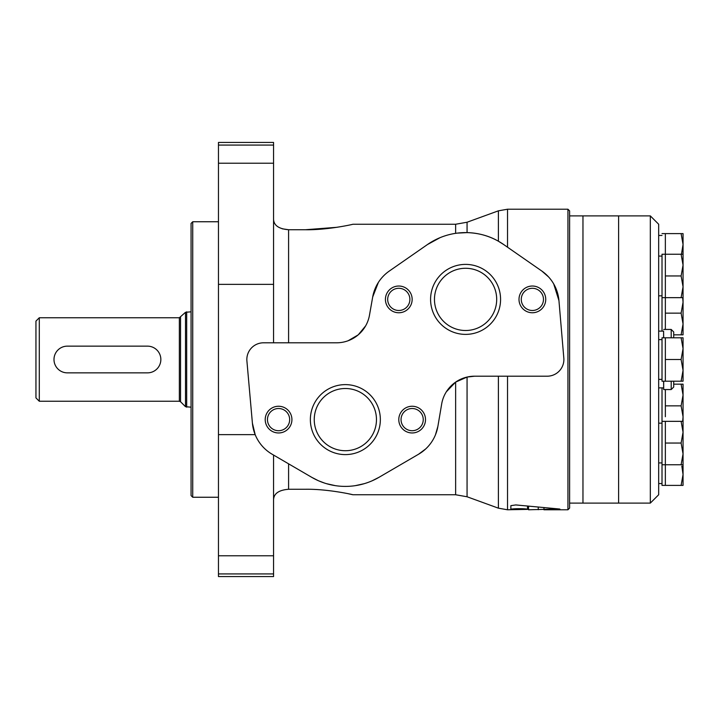 <?xml version="1.0" encoding="UTF-8"?>
<svg xmlns="http://www.w3.org/2000/svg" width="719" height="719" viewBox="0 0 719 719"><rect width="100%" height="100%" fill="white"/><g stroke="black" fill="none" stroke-linecap="round" stroke-linejoin="round"><path stroke-width="1.08" d="M662.01 387.883L662.01 421.343L665.354 421.343L665.354 485.397L681.109 485.397L683.05 474.54L681.837 466.074M665.354 389.554L665.354 416.723M662.01 233.603L665.354 233.603L665.354 329.446M665.354 381.205L662.01 381.205L662.01 337.795L665.354 337.795L665.354 381.205L681.109 381.205L683.05 370.357L681.109 359.5L683.05 348.643L681.109 337.795L683.05 337.795L683.05 381.205L681.109 381.205M618.601 215.898L618.601 503.102L650.327 503.102L650.327 215.898L618.601 215.898L618.601 503.102L582.965 503.102L582.965 215.898L618.601 215.898M650.327 215.898L658.676 224.247L658.676 494.753L650.327 503.102M658.676 331.117L663.592 331.117L663.592 337.795M663.592 381.205L663.682 389.554L671.195 389.554L673.703 387.047L673.703 381.205L673.703 387.047M663.592 331.117L663.682 337.795M663.682 381.205L663.682 389.554M663.682 329.446L671.195 329.446L673.703 331.953L673.703 337.795L673.703 331.953M658.676 339.629L662.01 339.629M658.676 423.176L662.01 423.176M662.01 421.343L662.01 485.397L665.354 485.397M681.109 254.238L683.05 254.238L683.05 297.657L681.109 297.657L683.05 286.8L681.109 275.952L683.05 265.095L681.109 254.238L662.01 254.238L662.01 331.117M658.676 235.446L662.01 235.446M658.676 256.081L662.01 256.081M665.354 359.5L681.109 359.5M665.354 337.795L681.109 337.795M662.01 297.657L681.109 297.657M665.354 275.952L681.109 275.952M681.45 254.238L683.05 244.46L681.109 233.603L683.05 233.603L683.05 254.238M665.354 233.603L681.109 233.603M683.05 297.657L683.05 334.838L681.109 334.838L683.05 323.99L681.109 313.133L683.05 302.277L682.673 297.657M673.703 334.838L681.109 334.838M665.354 313.133L681.109 313.133M682.673 421.343L683.05 416.723L681.109 405.867L683.05 395.01L681.109 384.162L683.05 384.162L683.05 432.2L681.109 421.343L683.05 421.343M665.354 405.867L681.109 405.867M673.703 384.162L681.109 384.162M683.05 464.762L681.109 464.762L683.05 453.905L683.05 485.397L681.109 485.397M662.01 464.762L681.109 464.762M683.05 453.905L681.109 443.048L683.05 432.2L683.05 453.905M665.354 443.048L681.109 443.048M665.354 421.343L681.109 421.343M569.61 215.898L582.965 215.898L582.965 503.102L569.61 503.102M192.737 497.251L192.737 221.749L191.074 223.411L191.074 495.589L192.737 497.251L218.459 497.251M192.737 221.749L218.459 221.749M39.293 317.753L35.95 321.096L35.95 397.904L39.293 401.247L179.355 401.247L179.355 317.753L39.293 317.753L39.293 401.247M191.074 311.812L185.502 312.298L179.355 317.753M147.494 346.145L67.343 346.145A13.355 13.355 0 0 0 53.988 359.5A13.355 13.355 0 0 0 67.343 372.855L147.494 372.855A13.355 13.355 0 0 0 160.849 359.5A13.355 13.355 0 0 0 147.494 346.145M318.283 480.669L311.713 477.308A66.786 66.786 0 0 0 379.003 477.308L372.02 480.849M364.227 483.68L355.339 485.649M335.261 485.631L326.399 483.653M324.566 483.087L318.661 480.831M273.562 499.633C273.894 493.513 278.909 490.052 288.589 489.271L305.278 489.271C327.271 488.857 352.508 494.519 352.912 494.753C352.687 494.564 327.271 488.848 305.278 489.271M446.355 391.783L455.639 382.104L455.639 494.753L352.912 494.753L348.427 493.773M305.539 229.729L337.022 227.294M305.278 229.729C327.271 230.143 352.508 224.481 352.912 224.247C352.687 224.436 327.271 230.152 305.278 229.729L288.589 229.729C278.909 228.948 273.903 225.487 273.562 219.367M365.647 325.86L358.278 334.802M358.17 334.892L348.176 340.725M553.702 283.924L558.942 300.605A40.075 40.075 0 0 0 541.883 271.081L503.695 244.541A66.786 66.786 0 0 0 427.463 244.541L389.276 271.081A40.075 40.075 0 0 0 372.685 297.028L378.356 282.45M427.463 244.541L440.028 237.683M425.738 448.899L418.575 454.228A40.075 40.075 0 0 0 437.898 426.304L435.489 434.752M457.149 233.136L467.062 232.614C478.593 232.992 489.037 235.85 498.393 241.216L503.695 244.541M455.639 382.104L467.062 377.062L474.603 376.199A33.398 33.398 0 0 0 441.673 404.015L437.898 426.304M282.199 228.795L288.589 229.729L288.589 342.801M507.524 376.199L507.524 509.78L527.53 509.376C527.09 508.387 510.337 508.513 510.867 509.429L510.867 505.655L515.748 504.936L558.699 508.935C560.218 509.061 560.344 509.187 559.067 509.304C560.344 509.187 560.218 509.061 558.699 508.935M528.528 506.482L528.528 509.78L559.067 508.962M467.062 232.614L467.062 222.234L498.393 210.829L507.524 209.22L567.938 209.22L567.938 509.78L543.977 509.78L543.968 507.947L543.932 509.78M541.883 271.081L548.543 276.896M273.562 342.801L273.562 142.434L218.459 142.434L218.459 576.566L273.562 576.566L273.562 573.924L218.459 573.924M218.459 434.636L255.173 434.636L252.405 423.14A40.075 40.075 0 0 0 272.133 454.228L311.713 477.308M567.938 209.22L569.61 210.892L569.61 508.108L567.938 509.78M273.562 455.055L273.562 573.924M474.603 376.199L547.186 376.199A16.699 16.699 0 0 0 563.822 358.089L558.942 300.605M372.685 297.028L369.476 315.21A33.398 33.398 0 0 1 336.591 342.801L263.54 342.801A16.699 16.699 0 0 0 246.905 360.974L252.405 423.14M379.003 477.308L418.575 454.228M465.579 264.394A34.988 34.988 0 0 1 495.885 316.881A34.988 34.988 0 0 1 435.274 316.881A34.988 34.988 0 0 1 465.579 264.394M532.375 286.027A13.355 13.355 0 0 1 543.941 306.069A13.355 13.355 0 0 1 520.799 306.069A13.355 13.355 0 0 1 532.375 286.027M398.793 286.027A13.355 13.355 0 0 1 410.36 306.069A13.355 13.355 0 0 1 387.217 306.069A13.355 13.355 0 0 1 398.793 286.027M345.354 384.62A34.988 34.988 0 0 1 375.66 437.107A34.988 34.988 0 0 1 315.057 437.107A34.988 34.988 0 0 1 345.354 384.62M412.149 406.253A13.355 13.355 0 0 1 423.716 426.286A13.355 13.355 0 0 1 400.582 426.286A13.355 13.355 0 0 1 412.149 406.253M278.568 406.253A13.355 13.355 0 0 1 290.134 426.286A13.355 13.355 0 0 1 267.001 426.286A13.355 13.355 0 0 1 278.568 406.253M278.568 408.509A11.1 11.1 0 0 1 288.175 425.163A11.1 11.1 0 0 1 268.951 425.163A11.1 11.1 0 0 1 278.568 408.509M412.149 408.509A11.1 11.1 0 0 1 421.756 425.163A11.1 11.1 0 0 1 402.532 425.163A11.1 11.1 0 0 1 412.149 408.509M345.354 388.503A31.106 31.106 0 0 1 372.298 435.166A31.106 31.106 0 0 1 318.418 435.166A31.106 31.106 0 0 1 345.354 388.503M398.793 288.292A11.1 11.1 0 0 1 408.401 304.937A11.1 11.1 0 0 1 389.177 304.937A11.1 11.1 0 0 1 398.793 288.292M532.375 288.292A11.1 11.1 0 0 1 541.982 304.937A11.1 11.1 0 0 1 522.758 304.937A11.1 11.1 0 0 1 532.375 288.292M465.579 268.277A31.106 31.106 0 0 1 492.524 314.94A31.106 31.106 0 0 1 438.635 314.94A31.106 31.106 0 0 1 465.579 268.277M671.195 329.446L671.195 337.795M671.195 381.205L671.195 389.554M180.541 317.268L180.541 401.732L179.355 401.247M185.502 312.298L185.502 406.702L191.074 407.188M186.688 311.812L186.688 407.188M288.589 463.818L288.589 489.271M352.912 224.247L455.639 224.247L455.639 233.342M467.062 377.062L467.062 496.766L455.639 494.753M498.393 376.199L498.393 508.171L507.524 509.78M498.393 210.829L498.393 241.216M527.53 509.376L527.53 506.374M538.252 509.708L538.252 507.452M507.524 209.22L507.524 247.201M273.562 284.365L218.459 284.365M273.562 555.778L218.459 555.778M273.562 145.076L218.459 145.076M273.562 163.222L218.459 163.222M658.676 387.883L663.592 387.883M658.676 379.371L662.01 379.371M658.676 462.919L662.01 462.919M658.676 483.554L662.01 483.554M658.676 295.824L662.01 295.824M180.541 401.732L185.502 406.702M467.062 222.234L455.639 224.247M467.062 496.766L498.393 508.171"/></g></svg>
